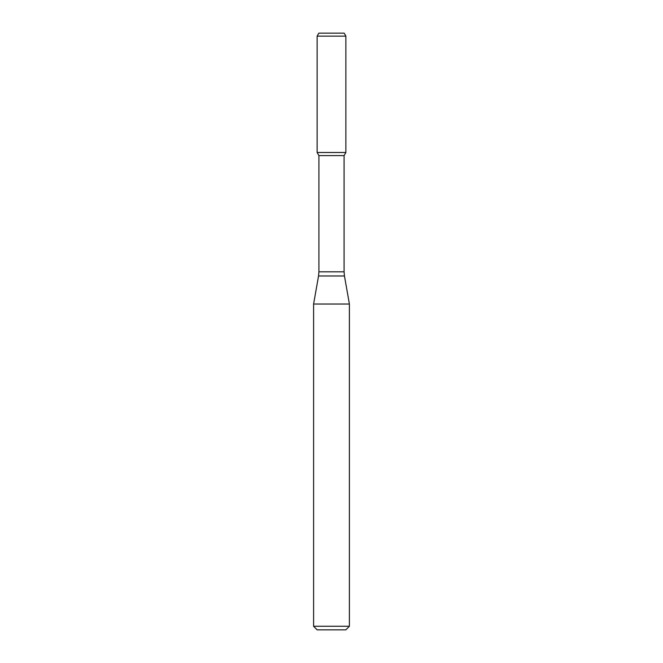 <?xml version="1.0" encoding="UTF-8"?>
<svg xmlns="http://www.w3.org/2000/svg" width="663" height="663" viewBox="0 0 663 663"><rect width="100%" height="100%" fill="white"/><g stroke="black" fill="none" stroke-linecap="round" stroke-linejoin="round"><path stroke-width="0.99" d="M318.911 155.59L344.089 155.59L344.089 271.83L318.911 271.83L318.911 155.59L317.121 152.49L345.879 152.49L345.879 36.133L317.121 36.133L318.845 33.15L344.155 33.15L345.879 36.133M331.5 304.035L349.401 304.035L344.453 275.974L318.547 275.974L313.599 304.035L331.5 304.035M349.401 626.27L345.821 629.85L317.179 629.85L313.599 626.27L349.401 626.27L349.401 304.035M317.121 36.133L317.121 152.49L345.879 152.49L344.089 155.59M344.089 271.83L344.453 275.974M318.911 271.83L318.547 275.974M313.599 626.27L313.599 304.035"/></g></svg>
